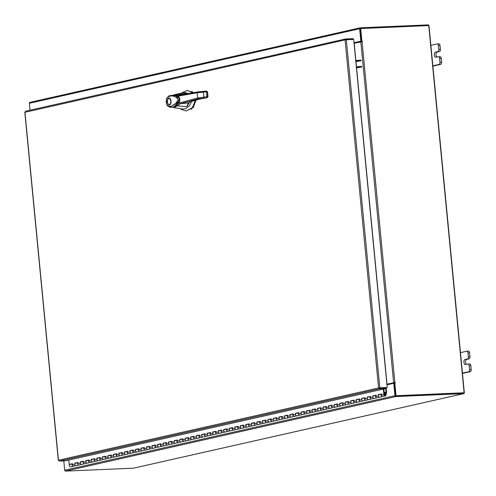 <?xml version="1.0" encoding="UTF-8"?>
<svg xmlns="http://www.w3.org/2000/svg" width="496" height="496" viewBox="0 0 496 496"><rect width="100%" height="100%" fill="white"/><g stroke="black" fill="none" stroke-linecap="round" stroke-linejoin="round"><path stroke-width="0.74" d="M379.192 397.098A1.29 1.079 -102.7 0 1 379.161 394.618A1.29 1.079 77.3 0 0 378.814 394.779L378.237 394.642L378.361 395.926A1.29 1.079 77.3 0 0 379.731 397.141A1.29 1.079 -102.7 0 1 379.192 397.098M381.92 393.998A1.29 1.079 77.3 0 0 382.49 396.515A1.29 1.079 -102.7 0 1 381.12 395.306L380.996 394.022L378.237 394.642M373.674 398.344A1.29 1.079 -102.7 0 1 373.643 395.864A1.29 1.079 77.3 0 0 373.296 396.025L372.719 395.889L372.843 397.172A1.29 1.079 77.3 0 0 374.213 398.381A1.29 1.079 -102.7 0 1 373.674 398.344M376.402 395.244A1.29 1.079 77.3 0 0 376.972 397.761A1.29 1.079 -102.7 0 1 375.602 396.546L375.478 395.269L372.719 395.889M369.973 396.608L367.201 397.135L367.325 398.418A1.29 1.079 77.3 0 0 368.695 399.627A1.29 1.079 -102.7 0 1 368.125 397.11A1.29 1.079 77.3 0 0 367.778 397.271L367.759 397.277M370.884 396.49A1.29 1.079 77.3 0 0 371.454 399.007A1.29 1.079 -102.7 0 1 370.084 397.792L369.96 396.515L367.201 397.135M364.455 397.854L361.683 398.381L361.807 399.664A1.29 1.079 77.3 0 0 363.177 400.873A1.29 1.079 -102.7 0 1 362.607 398.356A1.29 1.079 77.3 0 0 362.26 398.517L362.241 398.517M365.366 397.736A1.29 1.079 77.3 0 0 365.936 400.253A1.29 1.079 -102.7 0 1 364.566 399.038L364.442 397.761L361.683 398.381M357.12 402.082A1.29 1.079 -102.7 0 1 357.089 399.602A1.29 1.079 77.3 0 0 356.742 399.764L356.165 399.627L356.289 400.911A1.29 1.079 77.3 0 0 357.653 402.12A1.29 1.079 -102.7 0 1 357.12 402.082M359.848 398.982A1.29 1.079 77.3 0 0 360.418 401.5A1.29 1.079 -102.7 0 1 359.048 400.284L358.924 399.007L356.165 399.627M351.602 403.329A1.29 1.079 -102.7 0 1 351.571 400.849A1.29 1.079 77.3 0 0 351.224 401.01L350.647 400.873L350.771 402.151A1.29 1.079 77.3 0 0 352.135 403.366A1.29 1.079 -102.7 0 1 351.602 403.329M354.33 400.222A1.29 1.079 77.3 0 0 354.894 402.746A1.29 1.079 -102.7 0 1 353.53 401.531L353.406 400.247L350.647 400.873M346.078 404.569A1.29 1.079 -102.7 0 1 346.053 402.095A1.29 1.079 77.3 0 0 345.706 402.25L345.129 402.12L345.253 403.397A1.29 1.079 77.3 0 0 346.617 404.612A1.29 1.079 -102.7 0 1 346.078 404.569M348.812 401.469A1.29 1.079 77.3 0 0 349.376 403.986A1.29 1.079 -102.7 0 1 348.012 402.777L347.888 401.493L345.129 402.12M342.376 402.839L339.611 403.366L339.735 404.643A1.29 1.079 77.3 0 0 341.099 405.858A1.29 1.079 -102.7 0 1 340.535 403.341A1.29 1.079 77.3 0 0 340.188 403.496L340.169 403.502M343.294 402.715A1.29 1.079 77.3 0 0 343.858 405.232A1.29 1.079 -102.7 0 1 342.494 404.023L342.37 402.74L339.611 403.366M336.858 404.085L334.093 404.612L334.217 405.889A1.29 1.079 77.3 0 0 335.581 407.104A1.29 1.079 -102.7 0 1 335.017 404.587A1.29 1.079 77.3 0 0 334.67 404.742L334.651 404.748M337.776 403.961A1.29 1.079 77.3 0 0 338.34 406.478A1.29 1.079 -102.7 0 1 336.976 405.269L336.852 403.986L334.093 404.612M329.524 408.307A1.29 1.079 -102.7 0 1 329.499 405.827A1.29 1.079 77.3 0 0 329.152 405.988L328.575 405.858L328.699 407.135A1.29 1.079 77.3 0 0 330.063 408.351A1.29 1.079 -102.7 0 1 329.524 408.307M332.258 405.207A1.29 1.079 77.3 0 0 332.822 407.724A1.29 1.079 -102.7 0 1 331.458 406.515L331.334 405.232L328.575 405.858M324.006 409.553A1.29 1.079 -102.7 0 1 323.981 407.073A1.29 1.079 77.3 0 0 323.634 407.235L323.057 407.098L323.181 408.382A1.29 1.079 77.3 0 0 324.545 409.591A1.29 1.079 -102.7 0 1 324.006 409.553M326.74 406.453A1.29 1.079 77.3 0 0 327.304 408.971A1.29 1.079 -102.7 0 1 325.94 407.755L325.816 406.478L323.057 407.098M318.488 410.8A1.29 1.079 -102.7 0 1 318.463 408.32A1.29 1.079 77.3 0 0 318.116 408.481L317.539 408.344L317.663 409.628A1.29 1.079 77.3 0 0 319.027 410.837A1.29 1.079 -102.7 0 1 318.488 410.8M321.222 407.7A1.29 1.079 77.3 0 0 321.786 410.217A1.29 1.079 -102.7 0 1 320.422 409.002L320.298 407.724L317.539 408.344M312.97 412.046A1.29 1.079 -102.7 0 1 312.939 409.566A1.29 1.079 77.3 0 0 312.598 409.727L312.021 409.591L312.145 410.874A1.29 1.079 77.3 0 0 313.509 412.083A1.29 1.079 -102.7 0 1 312.97 412.046M315.704 408.946A1.29 1.079 77.3 0 0 316.268 411.463A1.29 1.079 -102.7 0 1 314.904 410.248L314.78 408.971L312.021 409.591M309.268 410.31L306.503 410.837L306.621 412.12A1.29 1.079 77.3 0 0 307.991 413.329A1.29 1.079 -102.7 0 1 307.421 410.812A1.29 1.079 77.3 0 0 307.08 410.973L307.055 410.973M310.18 410.192A1.29 1.079 77.3 0 0 310.75 412.709A1.29 1.079 -102.7 0 1 309.38 411.494L309.262 410.217L306.503 410.837M303.75 411.556L300.985 412.083L301.103 413.36A1.29 1.079 77.3 0 0 302.473 414.575A1.29 1.079 -102.7 0 1 301.903 412.058A1.29 1.079 77.3 0 0 301.562 412.219L301.537 412.219M304.662 411.432A1.29 1.079 77.3 0 0 305.232 413.955A1.29 1.079 -102.7 0 1 303.862 412.74L303.744 411.463L300.985 412.083M296.416 415.778A1.29 1.079 -102.7 0 1 296.385 413.304A1.29 1.079 77.3 0 0 296.044 413.459L295.461 413.329L295.585 414.606A1.29 1.079 77.3 0 0 296.955 415.822A1.29 1.079 -102.7 0 1 296.416 415.778M299.144 412.678A1.29 1.079 77.3 0 0 299.714 415.195A1.29 1.079 -102.7 0 1 298.344 413.986L298.226 412.703L295.461 413.329M290.898 417.024A1.29 1.079 -102.7 0 1 290.867 414.551A1.29 1.079 77.3 0 0 290.526 414.706L289.943 414.575L290.067 415.853A1.29 1.079 77.3 0 0 291.437 417.068A1.29 1.079 -102.7 0 1 290.898 417.024M293.626 413.924A1.29 1.079 77.3 0 0 294.196 416.442A1.29 1.079 -102.7 0 1 292.826 415.233L292.702 413.949L289.943 414.575M285.38 418.271A1.29 1.079 -102.7 0 1 285.349 415.797A1.29 1.079 77.3 0 0 285.008 415.952L284.425 415.822L284.549 417.099A1.29 1.079 77.3 0 0 285.919 418.314A1.29 1.079 -102.7 0 1 285.38 418.271M288.108 415.171A1.29 1.079 77.3 0 0 288.678 417.688A1.29 1.079 -102.7 0 1 287.308 416.479L287.184 415.195L284.425 415.822M279.862 419.517A1.29 1.079 -102.7 0 1 279.831 417.037A1.29 1.079 77.3 0 0 279.49 417.198L278.907 417.068L279.031 418.345A1.29 1.079 77.3 0 0 280.401 419.56A1.29 1.079 -102.7 0 1 279.862 419.517M282.59 416.417A1.29 1.079 77.3 0 0 283.16 418.934A1.29 1.079 -102.7 0 1 281.79 417.725L281.666 416.442L278.907 417.068M276.16 417.787L273.389 418.308L273.513 419.591A1.29 1.079 77.3 0 0 274.883 420.806A1.29 1.079 -102.7 0 1 274.313 418.283A1.29 1.079 77.3 0 0 273.972 418.444L273.947 418.45M277.072 417.663A1.29 1.079 77.3 0 0 277.642 420.18A1.29 1.079 -102.7 0 1 276.272 418.971L276.148 417.688L273.389 418.308M268.826 422.009A1.29 1.079 -102.7 0 1 268.795 419.529A1.29 1.079 77.3 0 0 268.448 419.69L267.871 419.554L267.995 420.837A1.29 1.079 77.3 0 0 269.365 422.046A1.29 1.079 -102.7 0 1 268.826 422.009M271.554 418.909A1.29 1.079 77.3 0 0 272.124 421.426A1.29 1.079 -102.7 0 1 270.754 420.211L270.63 418.934L267.871 419.554M263.308 423.255A1.29 1.079 -102.7 0 1 263.277 420.775A1.29 1.079 77.3 0 0 262.93 420.937L262.353 420.8L262.477 422.084A1.29 1.079 77.3 0 0 263.847 423.293A1.29 1.079 -102.7 0 1 263.308 423.255M266.036 420.155A1.29 1.079 77.3 0 0 266.606 422.673A1.29 1.079 -102.7 0 1 265.236 421.457L265.112 420.18L262.353 420.8M257.79 424.502A1.29 1.079 -102.7 0 1 257.759 422.022A1.29 1.079 77.3 0 0 257.412 422.183L256.835 422.046L256.959 423.33A1.29 1.079 77.3 0 0 258.329 424.539A1.29 1.079 -102.7 0 1 257.79 424.502M260.518 421.402A1.29 1.079 77.3 0 0 261.088 423.919A1.29 1.079 -102.7 0 1 259.718 422.704L259.594 421.426L256.835 422.046M252.272 425.748A1.29 1.079 -102.7 0 1 252.241 423.268A1.29 1.079 77.3 0 0 251.894 423.429L251.317 423.293L251.441 424.576A1.29 1.079 77.3 0 0 252.811 425.785A1.29 1.079 -102.7 0 1 252.272 425.748M255 422.648A1.29 1.079 77.3 0 0 255.57 425.165A1.29 1.079 -102.7 0 1 254.2 423.95L254.076 422.673L251.317 423.293M248.57 424.012L245.799 424.539L245.923 425.816A1.29 1.079 77.3 0 0 247.293 427.031A1.29 1.079 -102.7 0 1 246.723 424.514A1.29 1.079 77.3 0 0 246.376 424.669L246.357 424.675M249.482 423.888A1.29 1.079 77.3 0 0 250.052 426.411A1.29 1.079 -102.7 0 1 248.682 425.196L248.558 423.913L245.799 424.539M243.052 425.258L240.281 425.785L240.405 427.062A1.29 1.079 77.3 0 0 241.775 428.277A1.29 1.079 -102.7 0 1 241.205 425.76A1.29 1.079 77.3 0 0 240.858 425.915L240.839 425.921M243.964 425.134A1.29 1.079 77.3 0 0 244.534 427.651A1.29 1.079 -102.7 0 1 243.164 426.442L243.04 425.159L240.281 425.785M235.718 429.48A1.29 1.079 -102.7 0 1 235.687 427.006A1.29 1.079 77.3 0 0 235.34 427.161L234.763 427.031L234.887 428.308A1.29 1.079 77.3 0 0 236.257 429.524A1.29 1.079 -102.7 0 1 235.718 429.48M238.446 426.38A1.29 1.079 77.3 0 0 239.016 428.897A1.29 1.079 -102.7 0 1 237.646 427.688L237.522 426.405L234.763 427.031M230.2 430.726A1.29 1.079 -102.7 0 1 230.169 428.253A1.29 1.079 77.3 0 0 229.822 428.408L229.245 428.277L229.369 429.555A1.29 1.079 77.3 0 0 230.739 430.77A1.29 1.079 -102.7 0 1 230.2 430.726M232.928 427.626A1.29 1.079 77.3 0 0 233.498 430.144A1.29 1.079 -102.7 0 1 232.128 428.935L232.004 427.651L229.245 428.277M224.682 431.973A1.29 1.079 -102.7 0 1 224.651 429.493A1.29 1.079 77.3 0 0 224.304 429.654L223.727 429.517L223.851 430.801A1.29 1.079 77.3 0 0 225.221 432.016A1.29 1.079 -102.7 0 1 224.682 431.973M227.41 428.873A1.29 1.079 77.3 0 0 227.98 431.39A1.29 1.079 -102.7 0 1 226.61 430.181L226.486 428.897L223.727 429.517M219.164 433.219A1.29 1.079 -102.7 0 1 219.133 430.739A1.29 1.079 77.3 0 0 218.786 430.9L218.209 430.764L218.333 432.047A1.29 1.079 77.3 0 0 219.697 433.256A1.29 1.079 -102.7 0 1 219.164 433.219M221.892 430.119A1.29 1.079 77.3 0 0 222.456 432.636A1.29 1.079 -102.7 0 1 221.092 431.421L220.968 430.144L218.209 430.764M215.456 431.483L212.691 432.01L212.815 433.293A1.29 1.079 77.3 0 0 214.179 434.502A1.29 1.079 -102.7 0 1 213.615 431.985A1.29 1.079 77.3 0 0 213.268 432.146L213.249 432.152M216.374 431.365A1.29 1.079 77.3 0 0 216.938 433.882A1.29 1.079 -102.7 0 1 215.574 432.667L215.45 431.39L212.691 432.01M209.938 432.729L207.173 433.256L207.297 434.539A1.29 1.079 77.3 0 0 208.661 435.748A1.29 1.079 -102.7 0 1 208.097 433.231A1.29 1.079 77.3 0 0 207.75 433.392L207.731 433.392M210.856 432.611A1.29 1.079 77.3 0 0 211.42 435.128A1.29 1.079 -102.7 0 1 210.056 433.913L209.932 432.636L207.173 433.256M202.604 436.957A1.29 1.079 -102.7 0 1 202.579 434.477A1.29 1.079 77.3 0 0 202.232 434.639L201.655 434.502L201.779 435.786A1.29 1.079 77.3 0 0 203.143 436.995A1.29 1.079 -102.7 0 1 202.604 436.957M205.338 433.857A1.29 1.079 77.3 0 0 205.902 436.375A1.29 1.079 -102.7 0 1 204.538 435.159L204.414 433.882L201.655 434.502M197.086 438.204A1.29 1.079 -102.7 0 1 197.061 435.724A1.29 1.079 77.3 0 0 196.714 435.885L196.137 435.748L196.261 437.026A1.29 1.079 77.3 0 0 197.625 438.241A1.29 1.079 -102.7 0 1 197.086 438.204M199.82 435.097A1.29 1.079 77.3 0 0 200.384 437.621A1.29 1.079 -102.7 0 1 199.02 436.406L198.896 435.122L196.137 435.748M191.568 439.444A1.29 1.079 -102.7 0 1 191.543 436.97A1.29 1.079 77.3 0 0 191.196 437.125L190.619 436.995L190.743 438.272A1.29 1.079 77.3 0 0 192.107 439.487A1.29 1.079 -102.7 0 1 191.568 439.444M194.302 436.344A1.29 1.079 77.3 0 0 194.866 438.861A1.29 1.079 -102.7 0 1 193.502 437.652L193.378 436.368L190.619 436.995M187.866 437.714L185.101 438.241L185.225 439.518A1.29 1.079 77.3 0 0 186.589 440.733A1.29 1.079 -102.7 0 1 186.025 438.216A1.29 1.079 77.3 0 0 185.678 438.371L185.659 438.377M188.784 437.59A1.29 1.079 77.3 0 0 189.348 440.107A1.29 1.079 -102.7 0 1 187.984 438.898L187.86 437.615L185.101 438.241M182.348 438.96L179.583 439.487L179.707 440.764A1.29 1.079 77.3 0 0 181.071 441.979A1.29 1.079 -102.7 0 1 180.507 439.462A1.29 1.079 77.3 0 0 180.16 439.617L180.141 439.623M183.266 438.836A1.29 1.079 77.3 0 0 183.83 441.353A1.29 1.079 -102.7 0 1 182.466 440.144L182.342 438.861L179.583 439.487M175.014 443.182A1.29 1.079 -102.7 0 1 174.983 440.702A1.29 1.079 77.3 0 0 174.642 440.863L174.065 440.733L174.183 442.01A1.29 1.079 77.3 0 0 175.553 443.226A1.29 1.079 -102.7 0 1 175.014 443.182M177.742 440.082A1.29 1.079 77.3 0 0 178.312 442.599A1.29 1.079 -102.7 0 1 176.942 441.39L176.824 440.107L174.065 440.733M169.496 444.428A1.29 1.079 -102.7 0 1 169.465 441.948A1.29 1.079 77.3 0 0 169.124 442.11L168.547 441.973L168.665 443.257A1.29 1.079 77.3 0 0 170.035 444.466A1.29 1.079 -102.7 0 1 169.496 444.428M172.224 441.328A1.29 1.079 77.3 0 0 172.794 443.846A1.29 1.079 -102.7 0 1 171.424 442.63L171.306 441.353L168.547 441.973M163.978 445.675A1.29 1.079 -102.7 0 1 163.947 443.195A1.29 1.079 77.3 0 0 163.606 443.356L163.029 443.219L163.147 444.503A1.29 1.079 77.3 0 0 164.517 445.712A1.29 1.079 -102.7 0 1 163.978 445.675M166.706 442.575A1.29 1.079 77.3 0 0 167.276 445.092A1.29 1.079 -102.7 0 1 165.906 443.877L165.788 442.599L163.029 443.219M158.46 446.921A1.29 1.079 -102.7 0 1 158.429 444.441A1.29 1.079 77.3 0 0 158.088 444.602L157.505 444.466L157.629 445.749A1.29 1.079 77.3 0 0 158.999 446.958A1.29 1.079 -102.7 0 1 158.46 446.921M161.188 443.821A1.29 1.079 77.3 0 0 161.758 446.338A1.29 1.079 -102.7 0 1 160.388 445.123L160.264 443.846L157.505 444.466M154.758 445.185L151.987 445.712L152.111 446.995A1.29 1.079 77.3 0 0 153.481 448.204A1.29 1.079 -102.7 0 1 152.911 445.687A1.29 1.079 77.3 0 0 152.57 445.848L152.545 445.848M155.67 445.067A1.29 1.079 77.3 0 0 156.24 447.584A1.29 1.079 -102.7 0 1 154.87 446.369L154.746 445.092L151.987 445.712M149.24 446.431L146.469 446.958L146.593 448.235A1.29 1.079 77.3 0 0 147.963 449.45A1.29 1.079 -102.7 0 1 147.393 446.933A1.29 1.079 77.3 0 0 147.052 447.094L147.027 447.094M150.152 446.307A1.29 1.079 77.3 0 0 150.722 448.83A1.29 1.079 -102.7 0 1 149.352 447.615L149.228 446.338L146.469 446.958M141.906 450.659A1.29 1.079 -102.7 0 1 141.875 448.179A1.29 1.079 77.3 0 0 141.534 448.334L140.951 448.204L141.075 449.481A1.29 1.079 77.3 0 0 142.445 450.697A1.29 1.079 -102.7 0 1 141.906 450.659M144.634 447.553A1.29 1.079 77.3 0 0 145.204 450.07A1.29 1.079 -102.7 0 1 143.834 448.861L143.71 447.578L140.951 448.204M136.388 451.899A1.29 1.079 -102.7 0 1 136.357 449.426A1.29 1.079 77.3 0 0 136.009 449.581L135.433 449.45L135.557 450.728A1.29 1.079 77.3 0 0 136.927 451.943A1.29 1.079 -102.7 0 1 136.388 451.899M139.116 448.799A1.29 1.079 77.3 0 0 139.686 451.317A1.29 1.079 -102.7 0 1 138.316 450.108L138.192 448.824L135.433 449.45M130.87 453.146A1.29 1.079 -102.7 0 1 130.839 450.672A1.29 1.079 77.3 0 0 130.491 450.827L129.915 450.697L130.039 451.974A1.29 1.079 77.3 0 0 131.409 453.189A1.29 1.079 -102.7 0 1 130.87 453.146M133.598 450.046A1.29 1.079 77.3 0 0 134.168 452.563A1.29 1.079 -102.7 0 1 132.798 451.354L132.674 450.07L129.915 450.697M125.352 454.392A1.29 1.079 -102.7 0 1 125.321 451.912A1.29 1.079 77.3 0 0 124.973 452.073L124.397 451.943L124.521 453.22A1.29 1.079 77.3 0 0 125.891 454.435A1.29 1.079 -102.7 0 1 125.352 454.392M128.08 451.292A1.29 1.079 77.3 0 0 128.65 453.809A1.29 1.079 -102.7 0 1 127.28 452.6L127.156 451.317L124.397 451.943M121.65 452.662L118.879 453.183L119.003 454.466A1.29 1.079 77.3 0 0 120.373 455.681A1.29 1.079 -102.7 0 1 119.803 453.158A1.29 1.079 77.3 0 0 119.455 453.319L119.455 453.319M122.562 452.538A1.29 1.079 77.3 0 0 123.132 455.055A1.29 1.079 -102.7 0 1 121.762 453.846L121.638 452.563L118.879 453.183M114.316 456.884A1.29 1.079 -102.7 0 1 114.285 454.404A1.29 1.079 77.3 0 0 113.937 454.565L113.361 454.429L113.485 455.712A1.29 1.079 77.3 0 0 114.855 456.921A1.29 1.079 -102.7 0 1 114.316 456.884M117.044 453.784A1.29 1.079 77.3 0 0 117.614 456.301A1.29 1.079 -102.7 0 1 116.244 455.086L116.12 453.809L113.361 454.429M108.798 458.13A1.29 1.079 -102.7 0 1 108.767 455.65A1.29 1.079 77.3 0 0 108.419 455.812L107.843 455.675L107.967 456.959A1.29 1.079 77.3 0 0 109.337 458.168A1.29 1.079 -102.7 0 1 108.798 458.13M111.526 455.03A1.29 1.079 77.3 0 0 112.096 457.548A1.29 1.079 -102.7 0 1 110.726 456.332L110.602 455.055L107.843 455.675M103.28 459.377A1.29 1.079 -102.7 0 1 103.249 456.897A1.29 1.079 77.3 0 0 102.901 457.058L102.325 456.921L102.449 458.205A1.29 1.079 77.3 0 0 103.819 459.414A1.29 1.079 -102.7 0 1 103.28 459.377M106.008 456.277A1.29 1.079 77.3 0 0 106.578 458.794A1.29 1.079 -102.7 0 1 105.208 457.579L105.084 456.301L102.325 456.921M97.762 460.623A1.29 1.079 -102.7 0 1 97.731 458.143A1.29 1.079 77.3 0 0 97.383 458.304L96.807 458.168L96.931 459.451A1.29 1.079 77.3 0 0 98.301 460.66A1.29 1.079 -102.7 0 1 97.762 460.623M100.49 457.523A1.29 1.079 77.3 0 0 101.06 460.04A1.29 1.079 -102.7 0 1 99.69 458.825L99.566 457.548L96.807 458.168M94.06 458.887L91.289 459.414L91.413 460.691A1.29 1.079 77.3 0 0 92.783 461.906A1.29 1.079 -102.7 0 1 92.213 459.389A1.29 1.079 77.3 0 0 91.865 459.544L91.865 459.544M94.972 458.763A1.29 1.079 77.3 0 0 95.542 461.286A1.29 1.079 -102.7 0 1 94.172 460.071L94.048 458.788L91.289 459.414M88.536 460.133L85.771 460.66L85.895 461.937A1.29 1.079 77.3 0 0 87.259 463.152A1.29 1.079 -102.7 0 1 86.695 460.635A1.29 1.079 77.3 0 0 86.347 460.79L86.347 460.79M89.454 460.009A1.29 1.079 77.3 0 0 90.018 462.526A1.29 1.079 -102.7 0 1 88.654 461.317L88.53 460.034L85.771 460.66M81.201 464.355A1.29 1.079 -102.7 0 1 81.177 461.881A1.29 1.079 77.3 0 0 80.829 462.036L80.253 461.906L80.377 463.183A1.29 1.079 77.3 0 0 81.741 464.399A1.29 1.079 -102.7 0 1 81.201 464.355M83.936 461.255A1.29 1.079 77.3 0 0 84.5 463.772A1.29 1.079 -102.7 0 1 83.136 462.563L83.012 461.28L80.253 461.906M75.683 465.601A1.29 1.079 -102.7 0 1 75.659 463.128A1.29 1.079 77.3 0 0 75.311 463.283L74.735 463.152L74.859 464.43A1.29 1.079 77.3 0 0 76.223 465.645A1.29 1.079 -102.7 0 1 75.683 465.601M78.418 462.501A1.29 1.079 77.3 0 0 78.982 465.019A1.29 1.079 -102.7 0 1 77.618 463.81L77.494 462.526L74.735 463.152M71.994 463.952L70.141 464.368A1.29 1.079 77.3 0 0 70.705 466.891L73.464 466.265A1.29 1.079 -102.7 0 1 72.1 465.056L71.976 463.772L69.217 464.392L68.795 460.059M72.9 463.748A1.29 1.079 77.3 0 0 73.464 466.265L385.249 395.895A1.29 1.079 77.3 0 0 384.679 393.378A1.29 1.079 77.3 0 0 384.332 393.533L384.375 394.146M385.59 393.644L386.043 392.212L385.609 387.63M385.814 393.911L386.279 393.812L386.57 392.404A0.781 0.651 77.3 0 0 386.589 392.144L386.148 387.605M386.279 393.812L385.752 393.613M383.873 388.945L384.419 394.655A0.645 0.539 77.3 0 0 385.497 394.562A0.645 0.539 77.3 0 0 384.648 394.084M383.34 389.062L383.879 394.68A1.29 1.079 77.3 0 0 385.249 395.895M71.982 463.872L69.217 464.392M381.009 394.122L378.783 394.624M375.491 395.368L373.259 395.87M358.93 399.1L356.705 399.602M353.412 400.346L351.187 400.849M347.894 401.593L345.669 402.095M331.34 405.331L329.115 405.833M325.822 406.577L323.597 407.08M320.304 407.817L318.079 408.326M314.786 409.064L312.561 409.566M298.232 412.802L296.007 413.304M292.714 414.048L290.489 414.551M287.196 415.295L284.971 415.797M281.678 416.541L279.453 417.043M270.642 419.033L268.417 419.535M265.124 420.273L262.899 420.775M259.606 421.519L257.381 422.022M254.088 422.766L251.863 423.268M237.534 426.504L235.302 427.006M232.016 427.75L229.784 428.253M226.492 428.997L224.266 429.499M220.974 430.243L218.748 430.745M204.42 433.975L202.194 434.477M198.902 435.221L196.676 435.724M193.384 436.468L191.158 436.97M176.83 440.206L174.604 440.708M171.312 441.452L169.086 441.955M165.794 442.692L163.568 443.201M160.276 443.939L158.05 444.441M143.722 447.677L141.496 448.179M138.204 448.923L135.978 449.426M132.686 450.17L130.46 450.672M127.168 451.416L124.942 451.918M116.132 453.908L113.906 454.41M110.614 455.148L108.388 455.65M105.096 456.394L102.864 456.897M99.578 457.641L97.346 458.143M83.018 461.379L80.792 461.881M77.5 462.625L75.274 463.128M75.82 463.103A1.29 1.079 77.3 0 0 75.659 463.128L77.512 462.706M81.338 461.857A1.29 1.079 77.3 0 0 81.177 461.881L83.03 461.46M86.856 460.61A1.29 1.079 77.3 0 0 86.695 460.635L88.548 460.214M92.374 459.364A1.29 1.079 77.3 0 0 92.213 459.389L94.066 458.967M97.892 458.124A1.29 1.079 77.3 0 0 97.731 458.143L99.584 457.721M103.41 456.878A1.29 1.079 77.3 0 0 103.249 456.897L105.102 456.481M108.928 455.632A1.29 1.079 77.3 0 0 108.767 455.65L110.62 455.235M114.446 454.386A1.29 1.079 77.3 0 0 114.285 454.404L116.138 453.989M119.964 453.139A1.29 1.079 77.3 0 0 119.803 453.158L121.656 452.743M125.482 451.893A1.29 1.079 77.3 0 0 125.321 451.912L127.174 451.496M131 450.647A1.29 1.079 77.3 0 0 130.839 450.672L132.692 450.25M136.518 449.401A1.29 1.079 77.3 0 0 136.357 449.426L138.21 449.004M142.036 448.155A1.29 1.079 77.3 0 0 141.875 448.179L143.728 447.758M147.554 446.908A1.29 1.079 77.3 0 0 147.393 446.933L149.246 446.512M153.072 445.668A1.29 1.079 77.3 0 0 152.911 445.687L154.764 445.272M158.59 444.422A1.29 1.079 77.3 0 0 158.429 444.441L160.282 444.025M164.108 443.176A1.29 1.079 77.3 0 0 163.947 443.195L165.8 442.779M169.626 441.93A1.29 1.079 77.3 0 0 169.465 441.948L171.318 441.533M175.144 440.684A1.29 1.079 77.3 0 0 174.983 440.702L176.836 440.287M180.662 439.437A1.29 1.079 77.3 0 0 180.507 439.462L182.354 439.041M186.18 438.191A1.29 1.079 77.3 0 0 186.025 438.216L187.872 437.794M191.704 436.945A1.29 1.079 77.3 0 0 191.543 436.97L193.397 436.548M197.222 435.699A1.29 1.079 77.3 0 0 197.061 435.724L198.915 435.302M202.74 434.459A1.29 1.079 77.3 0 0 202.579 434.477L204.433 434.062M208.258 433.213A1.29 1.079 77.3 0 0 208.097 433.231L209.951 432.816M213.776 431.966A1.29 1.079 77.3 0 0 213.615 431.985L215.469 431.57M219.294 430.72A1.29 1.079 77.3 0 0 219.133 430.739L220.987 430.323M224.812 429.474A1.29 1.079 77.3 0 0 224.651 429.493L226.505 429.077M230.33 428.228A1.29 1.079 77.3 0 0 230.169 428.253L232.023 427.831M235.848 426.982A1.29 1.079 77.3 0 0 235.687 427.006L237.541 426.585M241.366 425.735A1.29 1.079 77.3 0 0 241.205 425.76L243.059 425.339M246.884 424.489A1.29 1.079 77.3 0 0 246.723 424.514L248.577 424.092M252.402 423.249A1.29 1.079 77.3 0 0 252.241 423.268L254.095 422.846M257.92 422.003A1.29 1.079 77.3 0 0 257.759 422.022L259.613 421.606M263.438 420.757A1.29 1.079 77.3 0 0 263.277 420.775L265.131 420.36M268.956 419.511A1.29 1.079 77.3 0 0 268.795 419.529L270.649 419.114M274.474 418.264A1.29 1.079 77.3 0 0 274.313 418.283L276.167 417.868M279.992 417.018A1.29 1.079 77.3 0 0 279.831 417.037L281.685 416.621M285.51 415.772A1.29 1.079 77.3 0 0 285.349 415.797L287.203 415.375M291.028 414.526A1.29 1.079 77.3 0 0 290.867 414.551L292.721 414.129M296.546 413.28A1.29 1.079 77.3 0 0 296.385 413.304L298.239 412.883M302.064 412.033A1.29 1.079 77.3 0 0 301.903 412.058L303.757 411.637M307.582 410.793A1.29 1.079 77.3 0 0 307.421 410.812L309.275 410.397M313.1 409.547A1.29 1.079 77.3 0 0 312.939 409.566L314.793 409.15M318.618 408.301A1.29 1.079 77.3 0 0 318.463 408.32L320.311 407.904M324.142 407.055A1.29 1.079 77.3 0 0 323.981 407.073L325.835 406.658M329.66 405.809A1.29 1.079 77.3 0 0 329.499 405.827L331.353 405.412M335.178 404.562A1.29 1.079 77.3 0 0 335.017 404.587L336.871 404.166M340.696 403.316A1.29 1.079 77.3 0 0 340.535 403.341L342.389 402.919M346.214 402.07A1.29 1.079 77.3 0 0 346.053 402.095L347.907 401.673M351.732 400.824A1.29 1.079 77.3 0 0 351.571 400.849L353.425 400.427M357.25 399.584A1.29 1.079 77.3 0 0 357.089 399.602L358.943 399.187M362.768 398.338A1.29 1.079 77.3 0 0 362.607 398.356L364.461 397.941M368.286 397.091A1.29 1.079 77.3 0 0 368.125 397.11L369.979 396.695M373.804 395.845A1.29 1.079 77.3 0 0 373.643 395.864L375.497 395.448M379.322 394.599A1.29 1.079 77.3 0 0 379.161 394.618L381.015 394.202M379.353 388.058L385.485 387.798L385.559 388.56L65.441 460.815L59.309 461.082L58.454 460.214L378.584 387.959L379.428 388.827L379.229 387.928L378.584 387.959L383.098 387.767A0.781 0.651 -102.7 0 1 383.482 387.884M432.859 65.832L439.121 64.418A1.959 1.06 -92.5 0 0 439.983 62.236L439.617 58.447A1.959 1.06 -92.5 0 0 438.483 56.724A1.959 1.06 -92.5 0 0 438.377 56.736L435.978 57.282A2.579 1.401 87.5 0 1 435.841 57.294A2.579 1.401 87.5 0 1 434.341 54.901A2.579 1.401 87.5 0 1 435.488 52.154L437.887 51.615A1.959 1.06 -92.5 0 0 438.749 49.433L438.383 45.644A1.959 1.06 -92.5 0 0 437.249 43.921A1.959 1.06 -92.5 0 0 437.15 43.933L430.888 45.347M438.749 49.433L440.38 49.364L440.014 45.57L438.383 45.644M439.983 62.236L441.614 62.167L441.248 58.379L439.617 58.447M432.884 66.123L440.752 64.35L439.121 64.418M441.614 62.167A1.959 1.06 87.5 0 1 440.752 64.35M437.354 43.927L438.78 43.865A1.959 1.06 87.5 0 1 438.879 43.846A1.959 1.06 87.5 0 1 440.014 45.57M440.38 49.364A1.959 1.06 87.5 0 1 439.518 51.547L437.887 51.615M436.945 57.059A2.579 1.401 87.5 0 1 435.965 54.337A2.579 1.401 87.5 0 1 437.119 52.086L439.518 51.547M438.588 56.73L440.008 56.668A1.959 1.06 87.5 0 1 440.113 56.656A1.959 1.06 87.5 0 1 441.248 58.379M462.446 373.128L468.708 371.715A1.959 1.06 -92.5 0 0 469.569 369.532L469.204 365.744A1.959 1.06 -92.5 0 0 468.075 364.021A1.959 1.06 -92.5 0 0 467.97 364.033L465.57 364.572A2.579 1.401 87.5 0 1 465.434 364.591A2.579 1.401 87.5 0 1 463.934 362.198A2.579 1.401 87.5 0 1 465.074 359.451L467.474 358.912A1.959 1.06 -92.5 0 0 468.336 356.729L467.97 352.935A1.959 1.06 -92.5 0 0 466.841 351.211A1.959 1.06 -92.5 0 0 466.736 351.23L460.474 352.644M468.336 356.729L469.966 356.655L469.6 352.867L467.97 352.935M469.569 369.532L471.2 369.464L470.834 365.67L469.204 365.744M462.477 373.42L470.338 371.647L468.708 371.715M471.2 369.464A1.959 1.06 87.5 0 1 470.338 371.647M466.941 351.218L468.367 351.156A1.959 1.06 87.5 0 1 468.472 351.143A1.959 1.06 87.5 0 1 469.6 352.867M469.966 356.655A1.959 1.06 87.5 0 1 469.104 358.837L467.474 358.912M466.531 364.355A2.579 1.401 87.5 0 1 465.552 361.634A2.579 1.401 87.5 0 1 466.705 359.383L469.104 358.837M468.174 364.021L469.6 363.965A1.959 1.06 87.5 0 1 469.7 363.946A1.959 1.06 87.5 0 1 470.834 365.67M180.29 108.599L181.505 109.498L186.205 110.955L192.51 107.675L195.331 100.285M192.653 92.733L186.98 90.433L180.997 93.298M186.98 90.433L193.266 92.634M196.019 100.087L193.242 107.582L186.205 110.955M173.526 107.167L178.814 103.28M178.027 96.112L175.212 95.176M176.173 95.418L179.602 98.785L179.707 99.863L174.17 106.938M179.707 99.863L179.602 98.785M170.903 103.137A3.298 1.786 87.5 0 1 169.62 104.749A3.298 1.786 87.5 0 1 169.533 104.761M171.114 101.035C170.252 106.07 168.931 106.367 167.158 101.928C168.02 96.894 169.341 96.596 171.114 101.035M168.001 99.088A3.298 1.786 87.5 0 1 168.051 99.008A3.298 1.786 87.5 0 1 168.993 98.208A3.298 1.786 87.5 0 1 169.167 98.183A3.298 1.786 87.5 0 1 170.754 99.684M169.254 98.183A3.298 1.786 87.5 0 1 169.334 98.177L171.052 101.06C171.058 103.335 170.581 104.569 169.62 104.761A3.298 1.786 87.5 0 1 169.446 104.768A3.298 1.786 87.5 0 1 168.268 104.042A3.298 1.786 87.5 0 1 168.212 103.968M168.838 98.413A3.094 1.674 87.5 0 1 170.791 101.11A3.094 1.674 87.5 0 1 169.434 104.551A3.094 1.674 87.5 0 1 168.156 103.893A3.094 1.674 87.5 0 1 167.958 99.169A3.094 1.674 87.5 0 1 168.838 98.413M178.114 103.466L179.558 100.279L179.509 98.878L178.752 97.371M173.402 95.158L168.913 95.877L171.306 95.443L176.229 95.92L179.056 101.221L170.109 107.155L172.577 107.316C173.271 107.514 174.623 106.845 176.632 105.301C179.558 101.668 180.445 99.268 179.292 98.084C177.76 95.858 175.801 94.885 173.402 95.158L176.006 95.399L177.76 96.336L179.273 98.357L179.496 100.049L178.721 102.474L176.979 104.836L174.586 106.69L172.881 107.291L172.558 107.316L172.961 106.882M169.024 95.864L168.435 96.695C171.945 95.133 175.187 96.007 178.157 99.318C176.08 103.999 173.154 106.349 169.365 106.38L170.109 107.155L169.719 107.186L172.453 107.31M169.365 106.38L167.555 105.462L167.828 106.07M167.555 105.462L166.551 103.081L166.433 100.099L167.034 97.855L168.435 96.695M191.388 109.312L196.249 100.018M193.372 92.622L191.754 91.444M188.108 93.502L185.219 92.585L182.919 92.783L174.338 94.761L176.049 94.934L185.665 93.372L186.515 93.781M172.974 107.124L173.532 107.558L182.54 109.039L185.56 108.605L188.97 106.318L190.731 103.614L191.351 101.599M189.472 102.393L186.93 106.553L177.103 105.927L173.86 107.601M176.489 105.679L177.103 105.927L180.519 103.683L188.244 102.963L186.93 106.553L188.244 102.963C190.365 101.748 194.314 100.428 200.099 98.989L205.896 97.985L200.099 98.989M186.043 93.868L185.665 93.372L185.814 93.905M179.509 95.145L176.049 94.934L175.485 95.275M206.392 97.867L198.35 98.785L180.519 103.683L179.701 102.92L178.591 103.391L178.045 104.247M177.221 95.678L177.89 96.125L179.025 95.964L179.695 95.108L203.298 91.338L197.637 91.952L197.141 92.771L179.025 95.964M207.229 97.638L208.01 96.726L207.018 96.72L197.644 97.997L179.701 102.92M177.89 96.125C180.166 97.979 180.401 100.403 178.591 103.391M198.35 98.785L197.644 97.997L197.141 92.771L206.547 91.834L206.33 91.109L203.298 91.338L203.93 97.904M177.959 96.199L179.075 97.154M207.812 96.701L207.359 92.008M206.596 91.121L207.347 91.903L206.547 91.834L206.956 97.6M352.873 39.475L353.109 38.645L345.737 38.961L345.067 39.891L25.215 112.232L25.618 111.216L345.514 39.01M345.78 39.73L345.625 38.973L25.618 111.216M345.811 39.723L353.183 39.407M58.454 460.214L24.943 112.146M59.309 461.082L379.428 388.827L385.559 388.56M378.584 387.959L345.067 39.891L346.313 39.761L353.685 39.444L387.196 387.488L379.824 387.804L346.313 39.761M379.415 387.897L387.196 387.488M354.001 42.699L360.828 41.162L359.631 28.737A0.905 0.756 77.3 0 1 360.189 27.819L29.921 102.368A0.905 0.756 -102.7 0 1 30.033 102.356L360.084 27.857M29.921 102.368A0.905 0.756 -102.7 0 0 29.357 103.286L30.027 110.211M354.001 42.755L361.472 41.131L360.363 28.576M360.828 41.162L361.472 41.131M63.792 460.889L64.691 470.239A0.905 0.756 -102.7 0 0 65.54 471.107L133.387 468.193A0.905 0.756 -102.7 0 0 133.498 468.181L463.772 393.632A0.905 0.756 77.3 0 0 464.33 392.714L428.997 25.761A0.905 0.756 77.3 0 0 428.153 24.893L360.307 27.807A0.905 0.756 77.3 0 0 360.189 27.819M463.772 393.632A0.905 0.756 77.3 0 1 463.661 393.644L395.814 396.558A0.905 0.756 77.3 0 1 394.965 395.696L393.768 383.272L386.942 384.815M395.61 395.665L394.413 383.247L393.768 383.272M463.605 392.882L395.74 395.796M354.039 43.146A0.905 0.756 77.3 0 0 354.119 42.755M394.804 382.893L396.037 395.709L395.622 395.802L394.388 382.986L395.262 382.875L395.2 382.497L387.016 384.146L356.543 67.704M394.946 382.887L394.283 382.621L386.886 384.226M355.868 60.655L354.194 43.307L362.409 41.658L361.913 41.298L361.497 41.391L362.092 41.67M396.037 395.709L464.113 392.782L428.749 25.563L360.263 28.576L361.497 41.391M360.679 28.483L361.913 41.298M395.622 395.802L464.113 392.782M358.317 61.337L356.388 61.479L358.478 61.275M359.079 67.561L356.996 67.76M361.131 60.841A3.875 0.316 174.5 0 0 355.812 61.448L355.737 60.679A3.875 0.316 -5.5 0 1 361.057 60.078M361.739 67.121A3.875 0.316 174.5 0 0 356.419 67.729L356.345 66.966A3.875 0.316 -5.5 0 1 361.665 66.359M386.57 392.404L384.226 392.621M386.043 392.162L384.22 392.578M381.12 395.306L383.879 394.68M375.602 396.546L378.361 395.926M370.084 397.792L372.843 397.172M364.566 399.038L367.325 398.418M359.048 400.284L361.807 399.664M353.53 401.531L356.289 400.911M348.012 402.777L350.771 402.151M342.494 404.023L345.253 403.397M336.976 405.269L339.735 404.643M331.458 406.515L334.217 405.889M325.94 407.755L328.699 407.135M320.422 409.002L323.181 408.382M314.904 410.248L317.663 409.628M309.38 411.494L312.145 410.874M303.862 412.74L306.621 412.12M298.344 413.986L301.103 413.36M292.826 415.233L295.585 414.606M287.308 416.479L290.067 415.853M281.79 417.725L284.549 417.099M276.272 418.971L279.031 418.345M270.754 420.211L273.513 419.591M265.236 421.457L267.995 420.837M259.718 422.704L262.477 422.084M254.2 423.95L256.959 423.33M248.682 425.196L251.441 424.576M243.164 426.442L245.923 425.816M237.646 427.688L240.405 427.062M232.128 428.935L234.887 428.308M226.61 430.181L229.369 429.555M221.092 431.421L223.851 430.801M215.574 432.667L218.333 432.047M210.056 433.913L212.815 433.293M204.538 435.159L207.297 434.539M199.02 436.406L201.779 435.786M193.502 437.652L196.261 437.026M187.984 438.898L190.743 438.272M182.466 440.144L185.225 439.518M176.942 441.39L179.707 440.764M171.424 442.63L174.183 442.01M165.906 443.877L168.665 443.257M160.388 445.123L163.147 444.503M154.87 446.369L157.629 445.749M149.352 447.615L152.111 446.995M143.834 448.861L146.593 448.235M138.316 450.108L141.075 449.481M132.798 451.354L135.557 450.728M127.28 452.6L130.039 451.974M121.762 453.846L124.521 453.22M116.244 455.086L119.003 454.466M110.726 456.332L113.485 455.712M105.208 457.579L107.967 456.959M99.69 458.825L102.449 458.205M94.172 460.071L96.931 459.451M88.654 461.317L91.413 460.691M83.136 462.563L85.895 461.937M77.618 463.81L80.377 463.183M72.1 465.056L74.859 464.43M435.488 52.154L437.119 52.086M465.074 359.451L466.705 359.383M206.342 91.103L203.298 91.332M197.637 91.952L179.695 95.108M200.303 98.94L200.204 98.977C194.438 100.415 190.557 101.711 188.567 102.864M206.51 91.097L207.539 91.834L208.01 96.726M29.357 103.286L359.631 28.737M394.965 395.696L64.691 470.239M395.814 396.558L65.54 471.107M463.661 393.644L133.387 468.193M356.469 66.935L355.942 61.417M393.632 382.652L360.815 41.813M362.061 41.676L394.878 382.509M361.937 41.373L362.347 41.28M394.791 382.59L395.2 382.497M75.287 463.208L75.659 463.128M80.805 461.962L81.177 461.881M86.323 460.716L86.695 460.635M91.841 459.47L92.213 459.389M97.359 458.23L97.731 458.143M102.877 456.983L103.249 456.897M108.395 455.737L108.767 455.65M113.913 454.491L114.285 454.404M119.431 453.245L119.803 453.158M124.949 451.999L125.321 451.912M130.467 450.752L130.839 450.672M135.985 449.506L136.357 449.426M141.503 448.26L141.875 448.179M147.021 447.02L147.393 446.933M152.539 445.774L152.911 445.687M158.057 444.528L158.429 444.441M163.575 443.281L163.947 443.195M169.093 442.035L169.465 441.948M174.611 440.789L174.983 440.702M180.129 439.543L180.507 439.462M185.647 438.297L186.025 438.216M191.165 437.05L191.543 436.97M196.683 435.804L197.061 435.724M202.201 434.564L202.579 434.477M207.725 433.318L208.097 433.231M213.243 432.072L213.615 431.985M218.761 430.826L219.133 430.739M224.279 429.579L224.651 429.493M229.797 428.333L230.169 428.253M235.315 427.087L235.687 427.006M240.833 425.841L241.205 425.76M246.351 424.595L246.723 424.514M251.869 423.355L252.241 423.268M257.387 422.108L257.759 422.022M262.905 420.862L263.277 420.775M268.423 419.616L268.795 419.529M273.941 418.37L274.313 418.283M279.459 417.124L279.831 417.037M284.977 415.877L285.349 415.797M290.495 414.631L290.867 414.551M296.013 413.385L296.385 413.304M301.531 412.139L301.903 412.058M307.049 410.899L307.421 410.812M312.567 409.653L312.939 409.566M318.085 408.406L318.463 408.32M323.603 407.16L323.981 407.073M329.121 405.914L329.499 405.827M334.639 404.668L335.017 404.587M340.163 403.422L340.535 403.341M345.681 402.175L346.053 402.095M351.199 400.929L351.571 400.849M356.717 399.689L357.089 399.602M362.235 398.443L362.607 398.356M367.753 397.197L368.125 397.11M373.271 395.951L373.643 395.864M378.789 394.704L379.161 394.618M384.307 393.458L384.679 393.378M440.113 56.656L438.483 56.724M438.879 43.846L437.249 43.921M469.7 363.946L468.075 364.021M468.472 351.143L466.841 351.211M168.913 95.877L166.805 98.028C165.844 100.837 166.104 103.466 167.592 105.921L169.719 107.186M173.563 107.564L172.906 107.291M179.595 95.127L178.659 95.263M174.338 94.761L173.054 95.213M205.896 97.985L207.353 97.619M177.921 96.187C180.24 97.749 180.463 100.136 178.603 103.335M58.317 460.263L24.8 112.208"/></g></svg>
